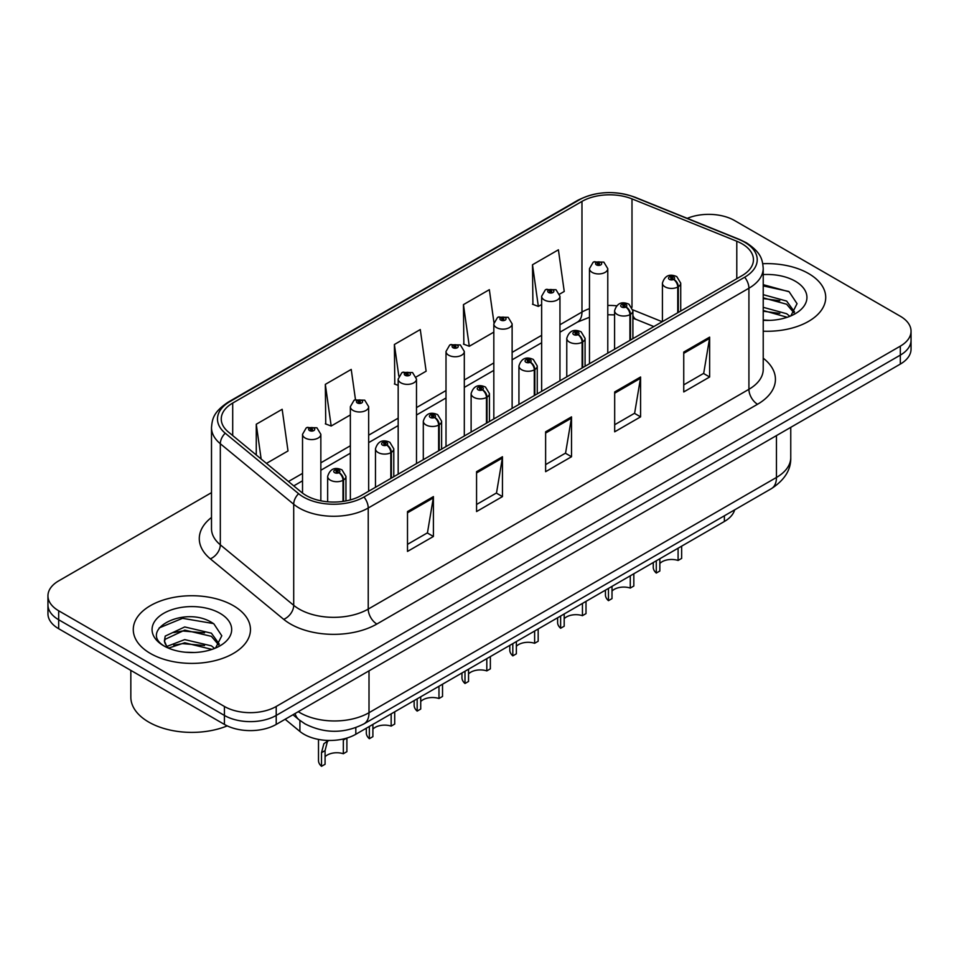 <?xml version="1.0" encoding="UTF-8"?>
<svg xmlns="http://www.w3.org/2000/svg" width="959" height="959" viewBox="0 0 959 959"><rect width="100%" height="100%" fill="white"/><g stroke="black" fill="none" stroke-linecap="round" stroke-linejoin="round"><path stroke-width="1.44" d="M653.834 326.575L635.793 319.275M734.654 509.852A36.622 21.146 180 0 1 724.381 521.48L355.813 734.27A36.622 21.146 180 0 1 299.915 731.453L285.135 719.262M808.557 273.531A58.595 33.829 0 0 0 762.789 263.713A58.595 33.829 0 0 1 808.557 273.531A58.595 33.829 0 0 1 825.723 297.446A58.595 33.829 0 0 0 808.557 273.531M233.313 605.644A58.595 33.829 0 0 0 169.443 598.308A58.595 33.829 0 0 0 133.277 629.572A58.595 33.829 0 0 0 150.443 653.487A58.595 33.829 0 0 0 214.301 660.823A58.595 33.829 0 0 0 250.467 629.572A58.595 33.829 0 0 0 233.313 605.644A58.595 33.829 0 0 0 169.443 598.308A58.595 33.829 0 0 0 133.277 629.572A58.595 33.829 0 0 0 150.443 653.487A58.595 33.829 0 0 0 214.301 660.823A58.595 33.829 0 0 0 250.467 629.572A58.595 33.829 0 0 0 233.313 605.644M742.002 243.778A39.067 22.548 180 0 1 753.45 259.721A39.067 22.548 180 0 1 742.002 275.665L361.327 495.455A39.067 22.548 180 0 1 301.701 492.447L228.326 431.946A39.067 22.548 180 0 1 221.253 418.999A39.067 22.548 180 0 1 232.701 403.056L581.969 201.414A39.067 22.548 180 0 1 631.993 198.885L736.788 241.248A39.067 22.548 180 0 1 742.002 243.778M744.687 242.231A42.855 24.742 0 0 0 738.969 239.45L634.175 197.086A42.855 24.742 0 0 0 579.284 199.868L230.028 401.509A42.855 24.742 0 0 0 225.221 433.192L298.597 493.693A42.855 24.742 0 0 0 364 497.002L744.687 277.211A42.855 24.742 0 0 0 744.687 242.231M211.495 492.65L58.679 580.878A36.622 21.146 0 0 0 47.95 595.827L47.95 613.772A36.622 21.146 0 0 0 58.679 628.72L224.418 724.417L224.418 715.438A36.622 21.146 0 0 0 276.216 715.438L900.321 355.118A36.622 21.146 0 0 0 911.05 340.157A36.622 21.146 0 0 1 900.321 355.118L276.216 715.438A36.622 21.146 0 0 1 224.418 715.438L58.679 619.754L224.418 715.438L224.418 706.471A36.622 21.146 0 0 0 276.216 706.471L900.321 346.139A36.622 21.146 0 0 0 911.05 331.191A36.622 21.146 0 0 0 900.321 316.242L734.582 220.546A36.622 21.146 0 0 0 687.267 218.352M47.95 604.805A36.622 21.146 0 0 0 58.679 619.754A36.622 21.146 0 0 1 47.95 604.805M407.503 511.555L407.503 551.425L433.408 536.477L433.408 496.606L407.503 511.555M407.503 544.352L427.45 532.832L433.3 497.925A9.77 5.634 -120 0 0 433.408 496.606M427.282 532.94L433.408 536.477M476.563 471.684L476.563 511.555L502.456 496.606L502.456 456.736L476.563 471.684M476.563 504.482L496.51 492.962L502.36 458.054A9.77 5.634 -120 0 0 502.456 456.736M496.33 493.07L502.456 496.606M683.743 352.073L683.743 391.943L709.636 376.995L709.636 337.124L683.743 352.073M683.743 384.871L703.69 373.351L709.528 338.443A9.77 5.634 -120 0 0 709.636 337.124M703.51 373.459L709.636 376.995M614.683 391.943L614.683 431.814L640.576 416.865L640.576 376.995L614.683 391.943M614.683 424.741L634.63 413.221L640.468 378.314A9.77 5.634 -120 0 0 640.576 376.995M634.45 413.329L640.576 416.865M545.623 431.814L545.623 471.684L571.516 456.736L571.516 416.865L545.623 431.814M545.623 464.612L565.57 453.092L571.42 418.184A9.77 5.634 -120 0 0 571.516 416.865M565.39 453.199L571.516 456.736M763.22 331.203A58.595 33.829 0 0 0 825.723 297.446A58.595 33.829 0 0 1 763.22 331.203M47.95 595.827A36.622 21.146 0 0 0 58.679 610.775L224.418 706.471M266.458 463.389L288.012 450.946L282.162 409.289L256.269 424.238L256.269 454.986M493.945 322.524L489.342 289.678L463.449 304.626L463.856 344.257M559.636 294.125L564.24 291.464L558.402 249.808L532.497 264.756L532.916 304.387M355.465 399.591L351.222 369.419L325.329 384.367L325.748 423.998M416.17 376.959L426.132 371.205L420.282 329.548L394.389 344.497L394.808 384.127M398.177 385.386L394.389 383.972M394.389 344.497L398.824 376.12M463.449 304.626L469.287 346.283L493.825 332.126M469.287 346.283L463.449 344.101M532.497 264.756L538.347 306.412L541.643 304.506M538.347 306.412L532.497 304.231M325.329 384.367L331.179 426.024L350.359 414.947M331.179 426.024L325.329 423.842M256.269 424.238L261.148 459.001M224.418 724.417A36.622 21.146 0 0 0 276.216 724.417L900.321 364.084A36.622 21.146 0 0 0 911.05 349.136L911.05 331.191M681.645 546.15L681.645 558.402L678.097 560.452L678.097 548.2M656.28 560.799L656.28 573.05A18.317 10.573 180 0 1 653.259 567.225L653.259 562.549M678.097 560.452A13.426 7.756 0 0 0 659.84 563.46M659.84 558.749L659.84 571.001L656.28 573.05M678.313 312.442L678.313 286.717A6.102 3.68 -122.2 0 0 673.817 279.357A3.057 1.762 0 0 0 673.721 276.911A3.057 1.762 0 0 0 669.406 276.911A3.057 1.762 0 0 0 669.406 279.405A3.057 1.762 0 0 0 673.626 279.465L672.391 278.685A1.223 0.707 180 0 1 671.096 277.511A1.223 0.707 180 0 1 672.463 278.637L673.817 279.357M673.626 279.465A6.102 3.368 62.1 0 1 677.749 287.041A9.158 5.286 180 0 1 665.09 286.885A9.158 5.286 180 0 1 662.417 283.145C664.755 275.629 669.538 273.459 676.778 276.612L680.722 283.145A9.158 5.286 180 0 1 678.313 286.717M677.749 312.766L677.749 287.041M607.778 353.164L607.778 268.64A9.158 5.286 180 0 1 602.132 273.531A9.158 5.286 180 0 1 592.147 272.38A9.158 5.286 180 0 1 589.473 268.64L593.118 262.286A6.102 3.68 57.8 0 1 596.378 262.466A3.057 1.762 0 0 0 596.462 264.9A3.057 1.762 0 0 0 600.778 264.9A3.057 1.762 0 0 0 600.778 262.406A3.057 1.762 0 0 0 596.558 262.358L597.805 263.138A1.223 0.707 180 0 1 599.087 264.312A1.223 0.707 180 0 1 597.721 263.186L596.378 262.466M597.805 264.181L597.805 263.138M596.558 262.358A6.102 3.368 -117.9 0 0 593.705 261.951A6.102 3.368 -117.9 0 0 593.441 262.119M597.721 264.133L597.721 263.186M633.827 573.758L633.827 586.009L630.279 588.059L630.279 575.82M608.462 588.406L608.462 600.658A18.317 10.573 180 0 1 605.429 594.832L605.429 590.157M630.279 588.059A13.426 7.756 0 0 0 612.01 591.068M612.01 586.357L612.01 598.608L608.462 600.658M630.495 340.049L630.495 314.324A6.102 3.68 -122.2 0 0 625.999 306.964A3.057 1.762 0 0 0 625.903 304.53A3.057 1.762 0 0 0 621.588 304.53A3.057 1.762 0 0 0 621.588 307.012A3.057 1.762 0 0 0 625.807 307.072L624.573 306.293A1.223 0.707 180 0 1 623.278 305.118A1.223 0.707 180 0 1 624.645 306.245L625.999 306.964M625.807 307.072A6.102 3.368 62.1 0 1 629.931 314.648A9.158 5.286 180 0 1 617.272 314.492A9.158 5.286 180 0 1 614.587 310.752C616.925 303.248 621.72 301.066 628.96 304.219L632.904 310.752A9.158 5.286 180 0 1 630.495 314.324M629.931 340.373L629.931 314.648M586.009 601.377L586.009 613.616L582.449 615.666L582.449 603.427M560.631 616.026L560.631 628.265A18.317 10.573 180 0 1 557.611 622.451L557.611 617.764M582.449 615.666A13.426 7.756 0 0 0 564.192 618.675M564.192 613.964L564.192 626.215L560.631 628.265M582.676 367.657L582.676 341.931A6.102 3.68 -122.2 0 0 578.169 334.571A3.057 1.762 0 0 0 578.085 332.138A3.057 1.762 0 0 0 573.77 332.138A3.057 1.762 0 0 0 573.77 334.631A3.057 1.762 0 0 0 577.989 334.679L576.743 333.9A1.223 0.707 180 0 1 575.46 332.725A1.223 0.707 180 0 1 576.827 333.852L578.169 334.571M577.989 334.679A6.102 3.368 62.1 0 1 582.113 342.267A9.158 5.286 180 0 1 569.454 342.099A9.158 5.286 180 0 1 566.769 338.371C569.107 330.855 573.89 328.673 581.13 331.838L585.074 338.371A9.158 5.286 180 0 1 582.676 341.931M582.113 367.98L582.113 342.267M538.179 628.984L538.179 641.235L534.631 643.285L534.631 631.034M512.813 643.633L512.813 655.872A18.317 10.573 180 0 1 509.792 650.058L509.792 645.371M534.631 643.285A13.426 7.756 0 0 0 516.362 646.282M516.362 641.583L516.362 653.822L512.813 655.872M534.846 395.276L534.846 369.551A6.102 3.68 -122.2 0 0 530.351 362.178A3.057 1.762 0 0 0 530.255 359.745A3.057 1.762 0 0 0 525.94 359.745A3.057 1.762 0 0 0 525.94 362.238A3.057 1.762 0 0 0 530.159 362.286L528.924 361.507A1.223 0.707 180 0 1 527.63 360.344A1.223 0.707 180 0 1 528.996 361.471L530.351 362.178M530.159 362.286A6.102 3.368 62.1 0 1 534.283 369.874A9.158 5.286 180 0 1 521.624 369.718A9.158 5.286 180 0 1 518.939 365.978C521.288 358.462 526.071 356.28 533.312 359.445L537.256 365.978A9.158 5.286 180 0 1 534.846 369.551M534.283 395.599L534.283 369.874M490.361 656.591L490.361 668.843L486.812 670.892L486.812 658.641M464.995 671.24L464.995 683.491A18.317 10.573 180 0 1 461.962 677.665L461.962 672.99M486.812 670.892A13.426 7.756 0 0 0 468.543 673.901M468.543 669.19L468.543 681.441L464.995 683.491M487.028 422.883L487.028 397.158A6.102 3.68 -122.2 0 0 482.533 389.798A3.057 1.762 0 0 0 482.437 387.352A3.057 1.762 0 0 0 478.121 387.352A3.057 1.762 0 0 0 478.121 389.845A3.057 1.762 0 0 0 482.341 389.905L481.106 389.126A1.223 0.707 180 0 1 479.812 387.951A1.223 0.707 180 0 1 481.178 389.078L482.533 389.798M482.341 389.905A6.102 3.368 62.1 0 1 486.465 397.482A9.158 5.286 180 0 1 473.806 397.326A9.158 5.286 180 0 1 471.121 393.586C473.458 386.069 478.253 383.9 485.482 387.052L489.438 393.586A9.158 5.286 180 0 1 487.028 397.158M486.465 423.207L486.465 397.482M559.96 380.771L559.96 296.247A9.158 5.286 180 0 1 554.302 301.138A9.158 5.286 180 0 1 544.328 299.987A9.158 5.286 180 0 1 541.643 296.247L545.299 289.894A6.102 3.68 57.8 0 1 548.548 290.074A3.057 1.762 0 0 0 548.644 292.519A3.057 1.762 0 0 0 552.959 292.519A3.057 1.762 0 0 0 552.959 290.026A3.057 1.762 0 0 0 548.74 289.966L549.975 290.745A1.223 0.707 180 0 1 551.269 291.92A1.223 0.707 180 0 1 549.903 290.793L548.548 290.074M549.975 291.788L549.975 290.745M548.74 289.966A6.102 3.368 -117.9 0 0 545.887 289.558A6.102 3.368 -117.9 0 0 545.623 289.726M549.903 291.74L549.903 290.793M512.13 408.378L512.13 323.866A9.158 5.286 180 0 1 506.484 328.745A9.158 5.286 180 0 1 496.51 327.594A9.158 5.286 180 0 1 493.825 323.866L497.481 317.513A6.102 3.68 57.8 0 1 500.73 317.693A3.057 1.762 0 0 0 500.826 320.126A3.057 1.762 0 0 0 505.141 320.126A3.057 1.762 0 0 0 505.141 317.633A3.057 1.762 0 0 0 500.922 317.585L502.156 318.364A1.223 0.707 180 0 1 503.451 319.527A1.223 0.707 180 0 1 502.084 318.4L500.73 317.693M502.156 319.395L502.156 318.364M500.922 317.585A6.102 3.368 -117.9 0 0 498.069 317.165A6.102 3.368 -117.9 0 0 497.793 317.345M502.084 319.359L502.084 318.4M464.312 435.997L464.312 351.474A9.158 5.286 180 0 1 458.666 356.352A9.158 5.286 180 0 1 448.68 355.214A9.158 5.286 180 0 1 446.007 351.474L449.651 345.12A6.102 3.68 57.8 0 1 452.912 345.3A3.057 1.762 0 0 0 452.996 347.733A3.057 1.762 0 0 0 457.311 347.733A3.057 1.762 0 0 0 457.311 345.24A3.057 1.762 0 0 0 453.092 345.192L454.338 345.971A1.223 0.707 180 0 1 455.621 347.134A1.223 0.707 180 0 1 454.29 346.99L454.254 346.007L452.912 345.3M454.338 347.014L454.338 345.971M453.092 345.192A6.102 3.368 -117.9 0 0 450.239 344.772A6.102 3.368 -117.9 0 0 449.975 344.952M454.29 346.99A1.223 0.707 180 0 1 454.254 346.007M763.22 319.982L769.765 320.378M763.22 307.324L786.644 313.725L789.868 316.314M763.22 310.488L787.219 317.285M763.22 294.665L786.644 301.066L794.567 312.011M763.22 297.829L786.644 304.231L793.944 312.838M763.22 320.318A39.81 22.98 0 0 0 795.275 313.701A39.81 22.98 0 0 0 795.275 281.203A39.81 22.98 0 0 0 763.22 274.586M790.815 315.919L797.049 303.679L789.161 291.788L763.22 284.667M763.22 285.902L788.622 291.428M763.22 298.561L779.811 300.73M763.22 311.219L779.811 313.389M130.832 670.377L130.832 697.157A61.04 35.243 0 0 0 148.717 722.067A61.04 35.243 0 0 0 227.235 725.879M185.207 652.228L194.509 652.504M166.95 646.39L184.727 639.605L211.388 645.839L214.612 648.428M168.592 648.092L184.727 642.77L211.975 649.411M167.238 647.625L164.385 640.936A27.595 15.931 0 0 0 168.832 648.308M164.385 640.936L165.212 636.105L184.727 626.946L211.388 633.18L219.311 644.136M164.445 641.319L165.212 639.269L184.727 630.111L211.388 636.344L218.688 644.951M215.559 648.044L221.793 635.793L213.905 623.913C185.974 603.834 136.346 630.291 165.008 646.51L165.14 646.594M220.019 613.316A39.81 22.98 0 0 0 163.725 613.316A39.81 22.98 0 0 0 163.725 645.815A39.81 22.98 0 0 0 220.019 645.815A39.81 22.98 0 0 0 220.019 613.316M159.182 627.905L182.558 618.315L213.366 623.554M173.783 632.556L182.558 630.974L204.555 632.856M173.783 645.215L182.558 643.633L204.555 645.515M442.531 684.199L442.531 696.45L438.982 698.5L438.982 686.26M417.165 698.847L417.165 711.099A18.317 10.573 180 0 1 414.144 705.273L414.144 700.597M438.982 698.5A13.426 7.756 0 0 0 420.725 701.509M420.725 696.797L420.725 709.049L417.165 711.099M439.21 450.49L439.21 424.765A6.102 3.68 -122.2 0 0 434.703 417.405A3.057 1.762 0 0 0 434.607 414.971A3.057 1.762 0 0 0 430.291 414.971A3.057 1.762 0 0 0 430.291 417.453A3.057 1.762 0 0 0 434.511 417.513L433.276 416.733A1.223 0.707 180 0 1 431.982 415.559A1.223 0.707 180 0 1 433.36 416.686L434.703 417.405M434.511 417.513A6.102 3.368 62.1 0 1 438.635 425.089A9.158 5.286 180 0 1 425.976 424.933A9.158 5.286 180 0 1 423.303 421.193C425.64 413.689 430.423 411.507 437.664 414.66L441.608 421.193A9.158 5.286 180 0 1 439.21 424.765M438.635 450.814L438.635 425.089M394.712 711.818L394.712 724.057L391.164 726.107L391.164 713.868M369.347 726.466L369.347 738.706A18.317 10.573 180 0 1 366.314 732.892L366.314 728.205M391.164 726.107A13.426 7.756 0 0 0 372.895 729.116M372.895 724.405L372.895 736.656L369.347 738.706M391.38 478.097L391.38 452.372A6.102 3.68 -122.2 0 0 386.885 445.012A3.057 1.762 0 0 0 386.789 442.578A3.057 1.762 0 0 0 382.473 442.578A3.057 1.762 0 0 0 382.473 445.072A3.057 1.762 0 0 0 386.693 445.12L385.458 444.341A1.223 0.707 180 0 1 384.163 443.166A1.223 0.707 180 0 1 385.53 444.293L386.885 445.012M386.693 445.12A6.102 3.368 62.1 0 1 390.816 452.708A9.158 5.286 180 0 1 378.158 452.54A9.158 5.286 180 0 1 375.472 448.812C377.81 441.296 382.605 439.114 389.845 442.279L393.789 448.812A9.158 5.286 180 0 1 391.38 452.372M390.816 478.421L390.816 452.708M318.496 739.413L318.496 760.499A18.317 10.573 180 0 0 321.517 766.313L321.517 752.647L323.854 743.776L328.35 740.444M346.894 738.058L346.894 751.676L343.334 753.726L343.334 740.048L346.678 738.118M328.613 740.456L327.319 741.786L325.077 750.597L325.077 764.263L321.517 766.313M343.334 753.726A13.426 7.756 0 0 0 325.077 756.723M343.562 501.329L343.562 479.991A6.102 3.68 -122.2 0 0 339.054 472.619A3.057 1.762 0 0 0 338.971 470.186A3.057 1.762 0 0 0 334.655 470.186A3.057 1.762 0 0 0 334.655 472.679A3.057 1.762 0 0 0 338.875 472.727L337.628 471.948A1.223 0.707 180 0 1 336.345 470.785A1.223 0.707 180 0 1 337.712 471.912L339.054 472.619M338.875 472.727A6.102 3.368 62.1 0 1 342.998 480.315A9.158 5.286 180 0 1 330.34 480.159A9.158 5.286 180 0 1 327.654 476.419C329.992 468.903 334.787 466.721 342.015 469.886L345.959 476.419A9.158 5.286 180 0 1 343.562 479.991M342.998 501.413L342.998 480.315M416.494 463.605L416.494 379.081A9.158 5.286 180 0 1 410.836 383.972A9.158 5.286 180 0 1 400.862 382.821A9.158 5.286 180 0 1 398.177 379.081L401.833 372.727A6.102 3.68 57.8 0 1 405.082 372.907A3.057 1.762 0 0 0 405.178 375.341A3.057 1.762 0 0 0 409.493 375.341A3.057 1.762 0 0 0 409.493 372.847A3.057 1.762 0 0 0 405.273 372.799L406.508 373.578A1.223 0.707 180 0 1 407.803 374.753A1.223 0.707 180 0 1 406.472 374.597L406.508 373.578M405.273 372.799A6.102 3.368 -117.9 0 0 402.42 372.392A6.102 3.368 -117.9 0 0 402.145 372.56M406.436 374.573L405.082 372.907M406.472 374.597A1.223 0.707 180 0 1 406.436 373.626M368.664 491.212L368.664 406.688A9.158 5.286 180 0 1 363.017 411.579A9.158 5.286 180 0 1 353.032 410.428A9.158 5.286 180 0 1 350.359 406.688L354.003 400.335A6.102 3.68 57.8 0 1 357.263 400.514A3.057 1.762 0 0 0 357.359 402.96A3.057 1.762 0 0 0 361.675 402.96A3.057 1.762 0 0 0 361.675 400.466A3.057 1.762 0 0 0 357.455 400.406L358.69 401.186A1.223 0.707 180 0 1 359.973 402.36A1.223 0.707 180 0 1 358.606 401.234L357.263 400.514M358.69 402.229L358.69 401.186M357.455 400.406A6.102 3.368 -117.9 0 0 354.59 399.999A6.102 3.368 -117.9 0 0 354.327 400.167M358.606 402.181L358.606 401.234M320.845 500.802L320.845 434.307A9.158 5.286 180 0 1 315.187 439.186A9.158 5.286 180 0 1 305.214 438.047A9.158 5.286 180 0 1 302.529 434.307L306.185 427.954A6.102 3.68 57.8 0 1 309.433 428.134A3.057 1.762 0 0 0 309.529 430.567A3.057 1.762 0 0 0 313.845 430.567A3.057 1.762 0 0 0 313.845 428.074A3.057 1.762 0 0 0 309.625 428.026L310.86 428.805A1.223 0.707 180 0 1 312.154 429.968A1.223 0.707 180 0 1 310.824 429.824L310.86 428.805M309.625 428.026A6.102 3.368 -117.9 0 0 306.772 427.606A6.102 3.368 -117.9 0 0 306.508 427.786M310.788 429.8L310.788 428.841L309.433 428.134M310.824 429.824A1.223 0.707 180 0 1 310.788 428.841M724.381 515.786L724.381 521.48M299.915 720.461L299.915 731.453M355.813 727.641L355.813 734.27M763.22 358.187A61.04 35.243 180 0 1 757.55 404.254L376.863 624.033A12.203 7.049 60 0 1 368.232 609.085L748.919 389.306A48.837 28.195 0 0 0 763.22 369.371L763.22 268.292A48.837 28.195 180 0 1 748.919 288.227A12.203 7.049 -120 0 0 744.687 277.211M376.863 624.033A61.04 35.243 180 0 1 290.541 624.033A61.04 35.243 180 0 1 283.696 619.334L210.321 558.833A61.04 35.243 180 0 1 211.495 517.476M299.172 609.085A48.837 28.195 0 0 0 368.232 609.085L368.232 508.018A48.837 28.195 180 0 1 293.706 504.254L220.318 443.741A48.837 28.195 180 0 1 211.495 427.582L211.495 528.649A48.837 28.195 0 0 0 220.318 544.82L293.706 605.321A48.837 28.195 0 0 0 299.172 609.085M763.22 268.292C762.441 259.865 761.566 252.84 746.39 242.771L739.964 239.654A12.203 5.718 112 0 0 738.969 239.45M739.964 239.654L635.17 197.29C614.947 190.134 595.755 191.177 577.594 200.407A12.203 7.049 60 0 1 579.284 199.868M230.028 401.509A12.203 7.049 -120 0 0 228.326 402.049C213.114 412.154 212.275 419.155 211.495 427.582M225.221 433.192A12.203 8.163 129.5 0 0 220.318 443.741L220.318 544.82A12.203 8.163 -50.5 0 1 210.321 558.833M635.17 197.29A12.203 5.718 112 0 0 634.175 197.086M298.597 493.693A12.203 8.163 129.5 0 0 293.706 504.254L293.706 605.321A12.203 8.163 -50.5 0 1 283.696 619.334M364 497.002A12.203 7.049 60 0 1 368.232 508.018L748.919 288.227L748.919 389.306A12.203 7.049 60 0 0 757.55 404.254M276.216 706.471L276.216 724.417M900.321 346.139L900.321 364.084M58.679 610.775L58.679 628.72M232.701 403.056L232.701 435.554M736.788 241.248L736.788 278.685M631.993 198.885L631.993 307.276M662.213 321.733L632.844 309.865M616.553 305.801A39.067 22.548 0 0 0 607.778 305.465M589.473 308.666A39.067 22.548 0 0 0 581.969 312.047L559.96 324.753M581.969 201.414L581.969 312.047A21.973 12.683 60 0 1 577.414 322.104L559.96 332.186M541.643 335.326L512.13 352.373M493.825 362.946L464.312 379.98M446.007 390.553L416.494 407.587M398.177 418.16L368.664 435.194M350.359 445.767L320.845 462.813M302.529 473.386L288.443 481.514M653.846 326.563L636.368 319.503A21.973 10.285 -68 0 1 632.904 315.451M545.623 433.072L571.42 418.184M614.683 393.202L640.468 378.314M683.743 353.332L709.528 338.443M476.563 472.943L502.36 458.054M407.503 512.813L433.3 497.925M298.261 711.674A48.837 28.195 0 0 0 299.951 712.705A48.837 28.195 0 0 0 369.011 712.705L776.454 477.462A48.837 28.195 0 0 0 790.755 457.527C791.115 469.646 784.654 480.015 771.396 488.646L363.952 723.877A24.419 14.097 60 0 0 369.011 712.705L369.011 670.832M776.454 435.602L776.454 477.462A24.419 14.097 60 0 1 771.396 488.646M295.072 713.52A24.419 16.327 129.5 0 0 298.944 719.694L292.951 714.743M321.517 752.647L325.077 750.597M577.594 200.407L228.326 402.049M636.368 319.503L632.904 318.244M614.587 314.888L607.778 314.756M589.473 317.285L577.414 322.104M541.643 342.759L512.13 359.805M493.825 370.378L464.312 387.412M446.007 397.985L416.494 415.019M398.177 425.592L368.664 442.626M350.359 453.199L320.845 470.246M302.529 480.819L293.742 485.889M363.952 723.877C344.305 733.755 324.657 733.755 305.01 723.877L298.944 719.694M790.755 457.527L790.755 427.342M662.417 321.625L662.417 283.145M680.722 311.052L680.722 283.145M607.778 268.64L603.834 262.107L593.705 261.951M589.473 363.737L589.473 268.64M614.587 349.232L614.587 310.752M632.904 338.659L632.904 310.752M566.769 376.839L566.769 338.371M585.074 366.266L585.074 338.371M518.939 404.458L518.939 365.978M537.256 393.885L537.256 365.978M471.121 432.065L471.121 393.586M489.438 421.492L489.438 393.586M559.96 296.247L556.016 289.726L545.887 289.558M541.643 391.344L541.643 296.247M512.13 323.866L508.186 317.333L498.069 317.165M493.825 418.951L493.825 323.866M464.312 351.474L460.368 344.94L450.239 344.772M446.007 446.57L446.007 351.474M423.303 459.673L423.303 421.193M441.608 449.1L441.608 421.193M375.472 487.28L375.472 448.812M393.789 476.707L393.789 448.812M327.654 501.785L327.654 476.419M345.959 500.922L345.959 476.419M416.494 379.081L412.55 372.548L402.42 372.392M398.177 474.178L398.177 379.081M368.664 406.688L364.72 400.167L354.59 399.999M350.359 499.903L350.359 406.688M320.845 434.307L316.902 427.774L306.772 427.606M302.529 493.106L302.529 434.307"/></g></svg>
